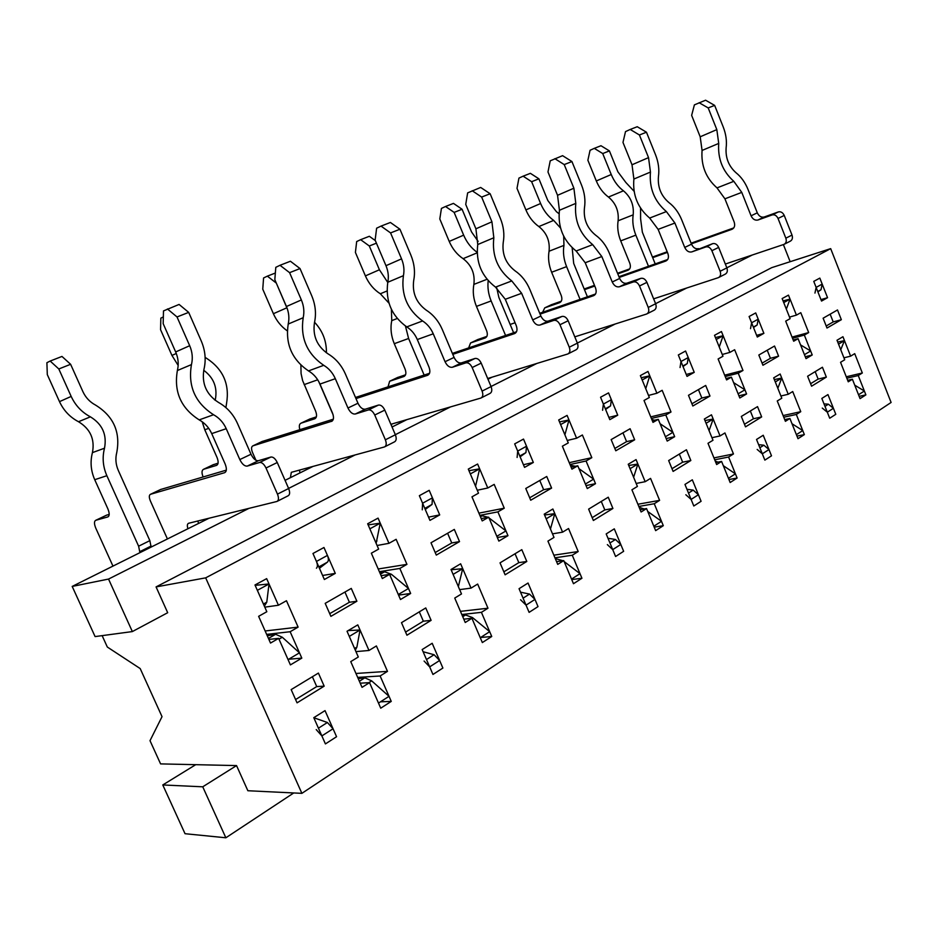 <?xml version="1.0" encoding="UTF-8"?>
<svg xmlns="http://www.w3.org/2000/svg" width="938" height="938" viewBox="0 0 938 938"><rect width="100%" height="100%" fill="white"/><g stroke="black" fill="none" stroke-linecap="round" stroke-linejoin="round"><path stroke-width="1.41" d="M278.633 638.368L290.405 664.901L301.813 658.124L290.147 631.731L298.12 627.123L286.465 600.73L278.422 605.233L266.662 578.64L254.984 584.984L266.826 611.728L258.63 616.325L270.507 643.058L278.633 638.368L268.889 639.411M313.784 717.676L325.416 743.916L336.566 736.717L325.029 710.617L313.784 717.676M293.746 792.95L225.859 837.786L202.737 786.806L236.54 765.584L160.586 763.895L150.01 740.68L162.028 716.655L140.196 668.571L107.319 647.032L102.136 635.636M236.54 765.584L247.867 790.734L301.884 793.349L891.1 402.461L830.681 248.64L771.728 267.647L156.071 586.907L167.691 612.713L132.352 631.579L95.09 636.585L72.191 586.426L209.01 518.233M830.681 248.64L205.668 577.855L301.884 793.349M205.668 577.855L156.071 586.907M605.585 409.425L610.556 405.896L611.353 399.705L608.551 392.881L600.555 397.231L609.806 419.638L617.743 415.194L608.551 392.881L600.555 397.231L603.38 404.079L602.595 410.281M628.237 464.251L637.406 486.447L631.919 489.8L641.1 511.996L646.54 508.572L655.65 530.638L663.307 525.69L654.255 503.729L659.613 500.364L650.562 478.403L645.168 481.698L636.058 459.597L628.237 464.251M652.32 420.752L658.288 419.333L667.211 441.095L674.668 436.674L665.804 414.995L671.01 411.993L662.158 390.314L656.905 393.257L647.994 371.448L640.373 375.587L649.354 397.489L644.019 400.479L653 422.381L658.288 419.333M684.963 484.43L693.803 506.004L701.096 501.291L692.314 479.81L684.963 484.43M195.749 764.669L162.778 784.954L185.032 833.706L225.859 837.786M526.042 605.139L534.977 599.417L538.025 606.605L529.114 612.362L538.025 606.605L528.047 583.037L519.054 588.689L529.114 612.362L526.042 605.139L520.567 599.769M488.698 517.178L498.852 541.097L507.974 535.68L497.89 511.867L504.257 508.197L494.185 484.395L487.772 487.995L477.618 464.029L468.285 469.094L478.509 493.177L471.978 496.835L482.214 520.918L488.698 517.178L481.229 518.597M389.587 574.361L400.479 599.523L410.656 593.473L399.834 568.44L406.94 564.348L396.129 539.315L388.965 543.325L378.061 518.116L367.661 523.767L378.635 549.105L371.342 553.197L382.341 578.535L389.587 574.361L381.098 575.674M422.17 649.565L432.957 674.457L442.888 668.044L432.184 643.28L422.17 649.565M369.537 682.641L380.734 708.19L391.252 701.401L380.136 675.981L387.488 671.362L376.396 645.942L368.986 650.468L357.8 624.872L347.037 631.262L358.304 656.999L350.753 661.618L362.045 687.343L369.537 682.641L360.215 683.181M380.465 701.823L391.252 701.401M586.039 485.579L595.513 483.68L586.074 460.992L591.819 457.674L582.392 434.986L576.6 438.234L567.103 415.405L558.696 419.966L568.264 442.912L562.366 446.207L571.946 469.152L577.785 465.776L571.136 467.218M577.785 465.776L587.282 488.569L595.513 483.68M606.183 533.933L615.598 556.504L623.641 551.31L614.296 528.844L606.183 533.933M570.011 464.521L586.074 460.992M640.15 509.686L646.54 508.572M291.167 689.606L297.053 702.843L324.173 686.159L318.404 673.085L291.167 689.606M823.118 318.205L826.999 328.03L841.339 319.694L837.505 309.962L823.118 318.205M807.618 376.232L811.581 386.198L826.343 377.111L822.427 367.239L807.618 376.232M758.83 355.021L762.934 365.257L778.587 356.159L774.542 346.028L758.83 355.021M741.325 416.449L745.522 426.849L761.668 416.918L757.529 406.623L741.325 416.449M688.48 395.308L692.83 406.002L709.984 396.035L705.693 385.448L688.48 395.308M668.653 460.558L673.109 471.415L690.837 460.511L686.44 449.759L668.653 460.558M611.154 439.594L615.785 450.779L634.663 439.805L630.101 428.736L611.154 439.594M588.618 509.123L593.367 520.496L612.913 508.466L608.246 497.21L588.618 509.123M525.772 488.487L530.709 500.224L551.603 488.088L546.737 476.481L525.772 488.487M500.036 562.859L505.113 574.806L526.804 561.463L521.809 549.656L500.036 562.859M430.999 542.774L436.299 555.097L459.526 541.601L454.32 529.419L430.999 542.774M401.487 622.668L406.94 635.225L431.117 620.346L425.758 607.941L401.487 622.668M325.193 603.357L330.891 616.348L356.886 601.246L351.281 588.419L325.193 603.357M821.84 398.427L829.708 418.231L835.793 414.303L827.961 394.581L821.84 398.427M817.901 291.87L821.008 289.736L822.192 284.073L819.824 278.094L813.762 281.388L821.536 301.063L827.551 297.686L819.824 278.094L813.762 281.388L816.142 287.403L814.958 293.078M753.495 327.514L757.13 324.994L758.209 319.166L755.723 312.929L749.099 316.516L757.306 337.035L763.884 333.342L755.723 312.929L749.099 316.516L751.608 322.789L750.529 328.64M756.532 439.465L764.857 460.112L771.505 455.821L763.227 435.255L756.532 439.465M683.028 366.524L687.273 363.545L688.234 357.542L685.584 351.023L678.326 354.974L687.026 376.384L694.237 372.351L685.584 351.023L678.326 354.974L680.988 361.517L680.05 367.544M520.109 456.818L525.925 452.608L526.523 446.23L523.521 439.078L514.669 443.885L524.553 467.382L533.335 462.469L523.521 439.078L514.669 443.885L517.694 451.072L517.108 457.463M425.266 509.451L432.055 504.41L432.418 497.844L429.205 490.328L419.356 495.674L429.944 520.379L439.711 514.903L429.205 490.328L419.356 495.674L422.592 503.225L422.264 509.815M319.436 568.276L327.385 562.179C328.699 560.889 328.71 558.638 327.432 555.413L323.973 547.499L312.964 553.49L324.36 579.508L335.288 573.388L323.973 547.499L312.964 553.49L316.446 561.44C317.736 564.688 317.736 566.951 316.434 568.229M481.417 612.338L487.983 608.211L477.665 584.057L471.04 588.114L460.64 563.797L451.014 569.507L461.496 593.942L454.742 598.069L465.236 622.504L471.931 618.294L482.343 642.565L491.747 636.492L481.417 612.338L461.813 614.519M572.274 555.249L578.195 551.532L568.545 528.528L562.589 532.163L552.869 509.006L544.216 514.153L553.995 537.415L547.933 541.12L557.723 564.383L563.75 560.607L573.47 583.717L581.935 578.254L572.274 555.249L554.956 557.805M728.591 457.017L733.457 453.957L724.945 432.946L720.044 435.947L711.473 414.807L704.356 419.028L712.986 440.262L708.002 443.299L716.644 464.533L721.58 461.426L730.163 482.519L737.116 478.028L728.591 457.017L714.721 459.796M796.315 414.467L800.759 411.676L792.716 391.533L788.237 394.277L780.146 374.016L773.662 377.873L781.8 398.204L777.25 400.983L785.399 421.314L789.913 418.477L798.004 438.703L804.358 434.599L796.315 414.467L783.758 417.222M858.258 375.54L862.327 372.984L854.717 353.649L850.614 356.159L842.945 336.719L837.001 340.248L844.704 359.758L840.554 362.303L848.257 381.813L852.396 379.222L860.052 398.627L865.88 394.875L858.258 375.54L846.838 378.225M804.335 335.077L808.673 332.568L800.782 312.682L796.421 315.121L788.471 295.13L782.14 298.565L790.124 318.65L785.692 321.136L793.677 341.221L798.086 338.677L806.023 358.644L812.226 354.963L804.335 335.077L792.504 338.278M738.241 373.207L742.978 370.463L734.642 349.722L729.858 352.407L721.451 331.536L714.522 335.3L722.975 356.252L718.121 358.973L726.587 379.925L731.405 377.146L739.801 397.982L746.589 393.948L738.241 373.207L725.215 376.548M266.65 634.381L290.147 631.731M265.137 630.981L298.12 627.123M278.422 605.233L264.809 607.156M636.163 483.445L645.168 481.698M608.879 417.398L617.743 415.194M843.942 357.812L850.614 356.159M820.961 299.609L827.551 297.686M492.075 377.17L487.971 379.21M406.869 419.626L392.049 427.013M312.987 466.421L285.07 480.338M715.835 462.563L721.58 461.426M654.255 503.729L638.813 506.461M637.899 504.245L659.613 500.364M654.208 527.144L663.307 525.69M288.646 659.25L301.813 658.124M388.965 543.325L377.076 545.506M398.568 595.114L410.656 593.473M379.374 571.699L399.834 568.44M471.04 588.114L459.643 589.627M428.56 517.131L439.711 514.903M569.237 462.669L591.819 457.674M576.6 438.234L567.244 440.473M666.168 438.562L674.668 436.674M665.804 414.995L651.382 418.454M846.264 376.783L862.327 372.984M726.012 378.53L731.405 377.146M738.921 395.801L746.589 393.948M724.664 375.188L742.978 370.463M784.719 419.614L789.913 418.477M783.101 415.569L800.759 411.676M796.972 436.111L804.358 434.599M793.196 339.99L798.086 338.677M728.943 479.529L737.116 478.028M711.942 437.694L720.044 435.947M686.253 374.473L694.237 372.351M792.035 337.082L808.673 332.568M722.26 354.47L729.858 352.407M648.498 395.426L656.905 393.257M650.738 416.882L671.01 411.993M487.772 487.995L477.266 490.246M479.846 515.349L497.89 511.867M478.908 513.145L504.257 508.197M378.202 568.991L406.94 564.348M368.986 650.468L355.948 651.617M322.59 575.475L335.288 573.388M859.161 396.364L865.88 394.875M480.608 637.5L491.747 636.492M497.328 537.509L507.974 535.68M571.723 579.567L581.935 578.254M805.273 356.745L812.226 354.963M847.671 380.324L852.396 379.222M789.503 317.103L796.421 315.121M780.908 395.988L788.237 394.277M756.638 335.37L763.884 333.342M563.75 560.607L556.574 561.639M562.589 532.163L552.494 533.851M523.427 464.72L533.335 462.469M471.931 618.294L463.806 619.174M790.159 261.702L783.382 244.584M248.922 508.384L108.538 579.063L72.191 586.426M752.229 255.03L726.833 267.811M686.698 288.013L655.592 303.678M615.176 324.02L577.362 343.062M536.794 363.475L491.043 386.503M450.51 406.916L395.332 434.681M355.068 454.953L288.599 488.417M108.538 579.063L132.352 631.579M202.737 786.806L162.778 784.954M553.854 555.179L578.195 551.532M357.683 677.4L380.136 675.981M355.959 673.472L387.488 671.362M460.452 611.353L487.983 608.211M713.947 457.896L733.457 453.957M329.719 613.651L349.393 602.255L356.886 601.246M349.393 602.255L344.938 592.054M405.579 632.083L423.343 621.191L431.117 620.346M423.343 621.191L419.309 611.846M435.197 552.541L451.753 542.95L459.526 541.601M451.753 542.95L447.602 533.265M503.847 571.828L518.82 562.648L526.804 561.463M518.82 562.648L515.056 553.748M529.689 497.785L543.641 489.706L551.603 488.088M543.641 489.706L539.772 480.479M592.171 517.659L604.811 509.909L612.913 508.466M604.811 509.909L601.281 501.431M614.824 448.458L626.596 441.634L634.663 439.805M626.596 441.634L622.961 432.828M671.995 468.707L682.653 462.176L690.837 460.511M682.653 462.176L679.335 454.062M691.927 403.786L701.859 398.029L709.984 396.035M701.859 398.029L698.435 389.61M744.479 424.257L753.46 418.747L761.668 416.918M753.46 418.747L750.33 410.985M762.09 363.135L770.438 358.293L778.587 356.159M770.438 358.293L767.214 350.214M810.584 383.712L818.147 379.081L826.343 377.111M818.147 379.081L815.192 371.636M826.19 325.99L833.214 321.922L841.339 319.694M833.214 321.922L830.153 314.171M295.576 699.549L316.727 686.581L324.173 686.159M316.727 686.581L312.377 676.744M321.875 735.908L333.049 728.756L336.566 736.717L325.416 743.916L321.875 735.908L316.223 729.6M139.914 552.67L138.613 546.197L106.862 475.707C102.922 466.643 102.136 457.486 104.505 448.212C107.073 434.634 102.371 424.175 90.4 416.835C81.805 412.286 75.392 405.474 71.171 396.422L58.813 368.974L50.171 361.048L61.967 356.44L70.62 364.296L82.884 391.615C85.639 397.548 89.837 402.027 95.477 405.04C113.498 416.179 120.592 431.984 116.769 452.468C115.222 458.541 115.749 464.556 118.329 470.489L149.846 540.64L151.124 547.089M50.171 361.048L46.9 362.701L47.299 374.602L59.493 401.64C63.655 410.551 69.998 417.246 78.511 421.725C90.341 428.936 94.984 439.23 92.428 452.62C90.071 461.766 90.834 470.794 94.726 479.705L107.835 508.759C109.617 513.203 109.629 515.923 107.858 516.908L95.746 520.297C94.046 521.258 94.07 523.908 95.817 528.235L112.959 566.106M333.049 728.756L327.397 722.495L313.831 717.758M70.62 364.296L58.813 368.974M109.195 514.376L106.451 515.232M257.352 590.342L269.018 583.964L255.136 585.347M269.018 583.964L266.779 602.173L264.364 606.171M267.283 635.788L275.643 634.299L282.315 637.254L299.48 652.848L288.048 659.602M429.663 666.871L439.629 660.493L442.888 668.044L432.957 674.457L429.663 666.871L424.093 661.056M202.174 421.737L204.777 429.745L217.006 457.416C218.636 461.66 218.495 464.31 216.572 465.365L203.523 469.305C201.682 470.313 201.541 472.869 203.1 476.95M439.629 660.493L434.071 654.724L423.108 651.734M205.129 357.413L206.7 358.375C223.15 369.22 229.763 384.263 226.539 403.504L225.906 407.608M203.745 370.299C213.641 377.651 217.534 387.312 215.4 399.26L215.165 400.303M163.341 316.915L160.844 318.146L160.562 329.695L171.935 355.42L178.173 365.433M218.073 463.184L213.114 464.767M369.865 528.844L380.253 523.158L368.153 524.905M380.253 523.158L376.126 543.313M379.855 572.801L384.58 571.77L391.392 574.267L408.487 588.478L398.31 594.493M333.119 414.842L318.686 381.449M300.887 365.175L301.075 373.594L302.622 380.582L315.59 411.043C317.091 415.1 316.821 417.691 314.769 418.794L301.028 423.179C299.257 424.035 298.87 426.192 299.855 429.651M534.977 599.417L529.513 594.082L520.531 592.159M314.558 322.25C322.66 330.915 326.612 341.104 326.412 352.817M276.218 282.866L287.403 309.059M276.077 282.913L267.365 276.147L263.578 277.965L262.757 289.174L273.392 313.714C276.569 320.866 281.189 326.576 287.263 330.844M316.376 416.871L309.657 419.087M470.337 473.913L479.646 468.824L468.977 470.712M479.646 468.824L475.566 486.236M480.233 516.252L482.12 515.783L488.135 517.284M489.003 517.893L505.957 530.92L496.823 536.313M267.365 276.147L275.35 273.028M612.725 549.621L620.792 544.462L623.641 551.31L615.598 556.504L612.725 549.621L607.355 544.626M424.14 375.059L408.605 338.489L405.451 326.061M391.392 309.341L391.744 320.62C390.231 328.253 391.087 335.945 394.277 343.695L405.04 368.962C406.435 372.855 406.06 375.376 403.926 376.513L389.657 381.238L388.015 386.855M402.425 420.928L402.754 421.69M620.792 544.462L615.434 539.491L607.988 538.248M376.419 243.177L369.314 245.991L379.409 269.769L387.757 282.444M369.314 245.991L360.638 239.682L356.675 241.558L355.408 252.428L365.398 275.889C368.798 283.628 373.77 289.584 380.324 293.77L388.989 303.185M405.568 374.79L397.466 377.545M560.619 424.562L569.003 419.978L559.505 421.901M569.003 419.978L564.887 434.833M575.463 466.28L570.327 465.271M578.992 468.672L593.625 479.154L585.382 484.02M360.638 239.682L369.349 236.282L375.329 240.609M691.107 499.426L698.411 494.736L701.096 501.291L693.803 506.004L691.107 499.426L685.842 494.76M505.57 335.464L491.149 300.946C488.393 294.204 487.408 287.474 488.194 280.732M445.527 206.501L453.464 203.394L462.071 209.256L454.133 212.398L445.527 206.501L441.435 208.412L439.805 218.964L449.22 241.429C452.421 248.84 457.052 254.597 463.102 258.665C471.568 265.161 475.156 273.732 473.866 284.402C472.564 291.636 473.42 298.964 476.445 306.386L486.588 330.598C487.889 334.338 487.432 336.789 485.216 337.961L470.571 342.956L468.637 347.916M698.411 494.736L693.17 490.105L686.956 489.296M513.614 332.756L498.875 297.44L496.765 288.001M462.071 209.256L471.533 231.909L478.146 241.418M454.133 212.398L463.653 235.157C466.772 242.426 471.251 248.136 477.102 252.275M486.881 336.39L477.665 339.603M642.178 379.972L649.776 375.821L641.252 377.721M649.776 375.821L645.743 388.684M654.536 420.224L651.816 419.509M660.106 423.742L672.898 432.336L665.429 436.745M762.324 453.816L768.972 449.548L771.505 455.821L764.857 460.112L762.324 453.816L757.177 449.443M580.071 299.351L566.599 266.638C563.715 259.427 562.835 252.345 563.949 245.393L563.691 236.2M523.111 176.18L530.38 173.331L538.904 178.818L531.635 181.702L523.111 176.18L518.937 178.103L517.002 188.35L525.901 209.901C528.926 217.018 533.241 222.576 538.858 226.55C546.725 232.87 550.125 241.101 549.047 251.243C547.921 258.126 548.777 265.126 551.638 272.243L561.229 295.482C562.437 299.081 561.909 301.473 559.658 302.669L544.744 307.863L542.61 312.307M768.972 449.548L763.849 445.198L758.643 444.694M587.411 296.818L573.681 263.414L572.168 247.773M538.904 178.818L547.839 200.556L556.398 211.66L558.989 213.7M531.635 181.702L540.616 203.523C543.677 210.733 548.027 216.35 553.666 220.395L560.514 228.004M561.299 301.215L551.204 304.803M716.222 339.497L723.139 335.722L715.436 337.551M723.139 335.722L719.235 346.99M733.61 382.622L744.924 389.809L738.124 393.819M827.304 412.192L833.401 408.288L835.793 414.303L829.708 418.231L827.304 412.192L822.274 408.077M648.486 266.286L635.847 235.145C633.115 228.227 632.224 221.45 633.185 214.837C634.065 205.059 630.817 197.05 623.453 190.813C618.189 186.861 614.12 181.433 611.236 174.515L602.724 153.551L594.293 148.356L600.977 145.73L609.407 150.901L617.872 171.783L625.88 182.511L634.029 191.211M594.293 148.356L590.061 150.291L587.88 160.246L596.31 180.952C599.171 187.799 603.216 193.158 608.457 197.05C615.785 203.194 619.01 211.109 618.107 220.793C617.134 227.336 618.001 234.043 620.71 240.878L629.808 263.226C630.934 266.685 630.359 269.018 628.061 270.226L617.79 273.873M833.401 408.288L828.383 404.196L824.01 403.879M655.216 263.906L642.354 232.19L640.607 218.847L640.56 208.189M609.407 150.901L602.724 153.551M629.691 268.889L618.892 272.782M783.734 302.587L790.066 299.128L783.066 300.899M790.066 299.128L786.337 309.118M800.56 344.903L810.655 350.988L804.441 354.658M652.684 257.669L667.434 252.392M691.365 243.833L731.98 229.306C734.536 227.981 735.263 225.53 734.137 221.931L724.922 198.821L717.007 187.893C705.927 178.091 700.944 165.604 702.07 150.443L700.194 136.796L691.646 115.362L694.39 104.88L705.575 100.214L714.65 105.384L708.19 107.917L699.103 102.723M652.438 257.047L667.176 251.771M691.107 243.188L733.786 227.899M784.555 244.091L790.124 241.265C792.293 240.116 792.927 238.053 792.012 235.086L784.238 215.435C782.82 212.539 780.862 211.367 778.364 211.929L764.212 216.995L757.998 219.996L772.15 214.931C774.647 214.368 776.617 215.552 778.036 218.46L785.845 238.182C786.771 241.16 786.15 243.235 783.969 244.384L725.332 264.047M757.998 219.996C755.055 220.641 752.745 219.246 751.068 215.799L741.77 192.396L733.809 181.327C722.682 171.384 717.652 158.745 718.731 143.42L716.82 129.62L708.19 107.917M764.212 216.995C761.269 217.651 758.971 216.256 757.294 212.832L748.043 189.523C745.171 182.453 741.172 176.872 736.025 172.756C728.732 166.214 725.426 157.901 726.129 147.852C726.973 141.122 726.012 134.169 723.233 126.993L714.65 105.384M837.728 342.077L844.481 340.611L840.741 349.71M854.753 385.19L864.355 391.005L858.528 394.757M844.481 340.611L838.549 344.152M584.468 289.666L594.774 286.043M619.244 277.425L665.839 261.034M585.171 288.658L594.481 285.328M618.951 276.698L667.692 259.509M637.242 126.724L646.458 132.211L639.423 134.99L630.195 129.456L637.242 126.724M718.965 277.343L725.086 274.236C727.255 273.087 727.853 270.965 726.868 267.881L718.66 247.398C717.171 244.372 715.178 243.13 712.669 243.657L691.775 251.9L705.892 246.929C708.389 246.401 710.394 247.655 711.883 250.704L720.138 271.27C721.123 274.365 720.536 276.499 718.379 277.648L653.634 298.835M691.775 251.9C688.832 252.51 686.487 251.021 684.728 247.433L674.903 223.045L666.39 211.578C654.419 201.342 649.108 188.163 650.456 172.064L648.533 157.619L639.423 134.99M665.851 261.022C668.384 259.709 669.064 257.188 667.856 253.459L658.124 229.376L649.671 218.062C637.758 207.978 632.493 194.975 633.889 179.041L632.013 164.771L622.984 142.424L625.505 131.613L630.195 129.456M698.552 248.64C695.609 249.25 693.264 247.773 691.517 244.197L681.738 219.914C678.713 212.551 674.434 206.759 668.888 202.549C661.044 195.796 657.561 187.143 658.441 176.579C659.437 169.508 658.464 162.227 655.533 154.747L646.458 132.211M585.593 288.458L584.233 289.103L585.593 288.458M774.342 379.573L781.764 378.073L777.825 388.297M784.578 419.251L785.188 419.509M792.024 423.742L802.752 430.577L796.397 434.657M781.764 378.073L775.292 381.942M510.143 324.454L515.068 322.754M540.089 314.124L593.684 295.646C596.193 294.344 596.803 291.741 595.513 287.86L585.206 262.734L576.131 251.009C563.292 240.632 557.711 227.055 559.423 210.276L557.547 195.303L547.98 171.982L550.231 160.82L562.589 155.673L571.934 161.547L564.219 164.584L554.862 158.674M539.737 313.292L595.56 294.004M647.208 313.726L653.997 310.29C656.143 309.141 656.682 306.961 655.627 303.748L646.927 282.361C645.367 279.196 643.339 277.859 640.842 278.352L626.807 283.206L619.385 286.782L633.408 281.939C635.905 281.447 637.934 282.795 639.505 285.973L648.252 307.453C649.319 310.689 648.779 312.882 646.634 314.019L574.795 336.848M619.385 286.782C616.465 287.345 614.085 285.75 612.233 281.998L601.821 256.543L592.687 244.642C579.766 234.101 574.126 220.348 575.803 203.382L573.892 188.221L564.219 164.584M626.807 283.206C623.887 283.78 621.507 282.197 619.666 278.457L609.313 253.108C606.1 245.428 601.504 239.424 595.524 235.086C587.059 228.145 583.366 219.105 584.444 207.978C585.617 200.521 584.655 192.888 581.537 185.079L571.934 161.547M704.977 420.541L713.185 419.04L709.069 430.612M715.248 461.121L717.933 462.141M723.327 465.705L735.415 473.831L728.451 478.31M713.185 419.04L706.091 423.284M452.784 354.353L514.634 333.565C517.096 332.286 517.624 329.613 516.24 325.556L505.289 299.292L495.522 287.122C481.604 276.44 475.683 262.253 477.759 244.537L475.906 228.802L465.729 204.402L467.652 192.876L480.678 187.448L490.14 193.744L481.651 197.074L472.189 190.742M452.374 353.392L516.521 331.771M568.405 353.685L575.932 349.862C578.043 348.737 578.535 346.497 577.386 343.132L568.147 320.749C566.505 317.431 564.442 316 561.968 316.446L548.12 321.124L539.96 325.052L553.783 320.397C556.257 319.964 558.321 321.406 559.974 324.736L569.272 347.212C570.421 350.589 569.941 352.84 567.842 353.966L487.678 378.506M539.96 325.052C537.064 325.568 534.637 323.856 532.702 319.917L521.634 293.301L511.785 280.943C497.773 270.074 491.793 255.687 493.834 237.76L491.934 221.814L481.651 197.074M548.12 321.124C545.213 321.64 542.797 319.94 540.874 316.024L529.876 289.525C526.464 281.494 521.505 275.256 515.021 270.812C505.84 263.66 501.912 254.198 503.237 242.45C504.621 234.559 503.659 226.539 500.353 218.366L490.14 193.744M628.741 465.494L637.887 464.029L633.607 477.266M639.153 507.294L644.207 508.982M647.748 511.491L661.501 521.305L653.833 526.23M637.887 464.029L630.066 468.695M355.983 398.591L427.646 375.294M355.49 397.466L429.534 373.301M390.407 222.47L399.951 229.235L390.571 232.917L381.027 226.105L390.407 222.47M481.452 397.771L489.847 393.514C491.899 392.412 492.309 390.102 491.078 386.585L481.206 363.123C479.482 359.629 477.395 358.082 474.956 358.48L461.402 362.9L452.386 367.25L465.905 362.854C468.343 362.467 470.43 364.026 472.166 367.532L482.097 391.099C483.34 394.64 482.941 396.95 480.889 398.052L390.876 424.293M452.386 367.25C449.536 367.696 447.098 365.855 445.046 361.716L433.25 333.811C430.823 328.241 427.271 323.95 422.581 320.96C407.327 309.774 400.936 294.684 403.422 275.678C404.513 270.156 403.879 264.551 401.546 258.865L390.571 232.917M427.658 375.282C430.038 374.039 430.483 371.296 428.971 367.051L417.304 339.544C414.913 334.057 411.395 329.836 406.74 326.893C391.603 315.907 385.284 301.028 387.793 282.268C388.895 276.816 388.285 271.281 385.975 265.689L375.13 240.116L376.619 228.204L381.027 226.105M461.402 362.9C458.541 363.358 456.103 361.529 454.074 357.413L442.349 329.648C438.703 321.23 433.344 314.734 426.274 310.185C416.273 302.81 412.087 292.902 413.705 280.45C415.323 272.09 414.373 263.625 410.856 255.054L399.951 229.235M391.545 425.852L391.521 424.105M544.568 514.997L554.815 513.649L550.454 528.997M555.296 558.614L562.999 560.713M564.16 561.581L580.001 573.657L571.523 579.098M554.815 513.649L546.174 518.808M255.933 460.265L252.416 452.245C251.126 448.868 251.278 446.734 252.885 445.855L332.087 421.127M262.054 441.517L333.318 419.192M290.428 261.245L300.019 268.561L289.596 272.665L280.005 265.29L290.428 261.245M290.393 477.677L291.331 472.318L384.474 446.945C386.433 445.878 386.737 443.498 385.377 439.793L374.743 415.018C372.902 411.313 370.791 409.625 368.423 409.941L355.35 413.998C352.582 414.362 350.12 412.357 347.963 408.007L335.323 378.694C332.72 372.843 328.863 368.376 323.727 365.316C307.019 353.79 300.172 337.926 303.197 317.724C304.475 311.838 303.865 305.905 301.368 299.937L289.596 272.665M331.489 421.42L331.501 421.42C333.776 420.212 334.092 417.387 332.462 412.954L319.975 384.076C317.419 378.307 313.585 373.922 308.496 370.909C291.941 359.594 285.187 343.976 288.212 324.044C289.502 318.24 288.904 312.389 286.442 306.515L274.822 279.653L275.795 267.33L280.005 265.29M252.885 445.855L262.429 441.341L252.885 445.855M385.002 446.676L394.429 441.892C396.399 440.837 396.715 438.456 395.367 434.763L384.803 410.105C382.974 406.435 380.863 404.759 378.483 405.075L365.363 409.179C362.584 409.543 360.122 407.561 357.976 403.234L345.43 374.063C341.526 365.234 335.698 358.468 327.948 353.802C317.021 346.204 312.53 335.792 314.488 322.555C316.399 313.655 315.473 304.709 311.697 295.693L300.019 268.561M299.937 472.928L299.492 470.09M451.131 569.776L462.715 568.663L458.342 586.602M462.235 615.504L465.529 614.965L472.494 617.567L489.683 631.673L480.256 637.723M462.715 568.663L453.113 574.396M167.421 538.963L150.338 500.845C148.943 497.316 148.99 495.135 150.467 494.303L224.616 472.693C226.75 471.544 226.926 468.648 225.143 463.982L211.718 433.602C208.963 427.54 204.789 422.968 199.196 419.884C180.987 408.241 173.718 391.791 177.376 370.533C178.888 364.331 178.326 358.14 175.664 351.949L163.177 323.657L163.493 310.912L179.088 304.44L188.679 312.377L177.024 316.962L167.433 308.954M160.656 489.484L226.328 470.137M187.917 528.751C187.002 525.772 187.201 523.955 188.55 523.287L276.921 501.467C278.774 500.47 278.949 498.019 277.472 494.127L266.005 468.003C264.047 464.099 261.937 462.258 259.662 462.469L247.245 466.092C244.595 466.338 242.121 464.169 239.823 459.573L226.234 428.701C223.443 422.534 219.211 417.879 213.559 414.737C195.163 402.883 187.788 386.163 191.458 364.589C192.97 358.304 192.384 352.008 189.687 345.712L177.024 316.962M161.019 489.319L150.479 494.303L161.008 489.319M277.425 501.22L288.06 495.827C289.924 494.818 290.112 492.38 288.634 488.499L277.261 462.516C275.326 458.635 273.204 456.806 270.93 457.029L258.431 460.699C255.769 460.957 253.295 458.811 251.009 454.238L237.513 423.53C233.316 414.221 226.949 407.174 218.425 402.39C206.383 394.57 201.564 383.607 203.933 369.466C206.196 359.969 205.293 350.472 201.248 340.975L188.679 312.377M198.481 523.486L197.93 520.977M348.174 630.582L360.04 629.996L356.909 647.091L355.314 650.163M358.222 678.631L364.823 677.822L371.694 680.882L389.036 696.324L378.495 703.09M360.04 629.996L349.288 636.421M94.726 479.705L106.862 475.707M318.451 728.181L327.397 722.495M138.613 546.197L149.846 540.64M78.511 421.725L90.4 416.835M59.493 401.64L71.171 396.422M139.938 551.591L151.147 546.01M92.428 452.62L104.505 448.212M95.746 520.297L106.862 515.032L95.746 520.297M278.996 639.165L282.315 637.254M268.444 638.426L275.643 634.299M263.426 604.037L266.779 602.173M204.777 429.745L208.752 428.373M426.485 659.543L434.071 654.724M171.935 355.42L176.297 353.485M214.333 399.658L215.4 399.26M203.523 469.305L213.547 464.556L203.523 469.305M389.915 575.123L391.392 574.267M380.441 574.15L384.58 571.77M375.481 541.812L376.982 540.98M304.135 384.627L317.701 379.796M523.087 598.163L529.513 594.082M273.392 313.714L286.84 307.805M301.028 423.167L310.126 418.864L301.028 423.179M480.444 516.744L482.12 515.783M394.277 343.695L408.605 338.489M609.958 542.973L615.434 539.491M380.324 293.77L386.984 291.003M365.398 275.889L379.409 269.769M391.744 320.62L397.22 318.51M389.669 381.238L397.958 377.311L389.657 381.238M476.445 306.386L491.149 300.946M688.504 493.071L693.17 490.105M463.102 258.665L477.114 252.85M449.22 241.429L463.653 235.157M473.866 284.402L486.974 279.301M470.583 342.956L478.169 339.368L470.571 342.956M551.638 272.243L566.599 266.638M759.862 447.731L763.849 445.198M538.858 226.55L553.666 220.395M525.901 209.901L540.616 203.523M549.047 251.243L563.949 245.393M544.755 307.863L551.72 304.569L544.744 307.863M620.71 240.878L635.847 235.145M824.994 406.353L828.383 404.196M608.457 197.05L623.453 190.813M596.31 180.952L611.236 174.515M618.107 220.793L633.185 214.837M619.397 272.548L617.603 273.392L619.408 272.536M724.922 198.821L741.77 192.396M757.294 212.832L751.068 215.799M717.007 187.893L733.809 181.327M778.364 211.929L772.15 214.931M792.012 235.086L785.845 238.182M822.192 284.073L816.142 287.403M821.008 289.736L817.772 291.53M784.238 215.435L778.036 218.46M700.194 136.796L716.82 129.62M702.07 150.443L718.731 143.42M658.124 229.376L674.903 223.045M691.517 244.197L684.728 247.433M649.671 218.062L666.39 211.578M712.669 243.657L705.892 246.929M726.868 267.881L720.138 271.27M758.209 319.166L751.608 322.789M757.13 324.994L753.331 327.092M718.66 247.398L711.883 250.704M632.013 164.771L648.533 157.619M633.889 179.041L650.456 172.064M585.206 262.734L601.821 256.543M619.666 278.457L612.233 281.998M576.131 251.009L592.687 244.642M640.842 278.352L633.408 281.939M655.627 303.748L648.252 307.453M688.234 357.542L680.988 361.517M687.273 363.545L682.817 366.008M646.927 282.361L639.505 285.973M557.547 195.303L573.892 188.221M559.423 210.276L575.803 203.382M505.289 299.292L521.634 293.301M540.874 316.024L532.702 319.917M495.522 287.122L511.785 280.943M561.968 316.446L553.783 320.397M577.386 343.132L569.272 347.212M611.353 399.705L603.38 404.079M610.556 405.896L605.327 408.78M568.147 320.749L559.974 324.736M475.906 228.802L491.934 221.814M477.759 244.537L493.834 237.76M417.304 339.544L433.25 333.811M454.074 357.413L445.046 361.716M406.74 326.893L422.581 320.96M474.956 358.48L465.905 362.854M491.078 386.585L482.097 391.099M526.523 446.23L517.694 451.072M525.925 452.608L519.769 455.997M556.011 558.473L555.402 558.86M481.206 363.123L472.166 367.532M385.975 265.689L401.546 258.865M387.793 282.268L403.422 275.678M319.975 384.076L335.323 378.694M357.976 403.234L347.963 408.007M308.496 370.909L323.727 365.316M365.363 409.179L355.35 413.998M378.483 405.075L368.423 409.941M395.367 434.763L385.377 439.793M432.418 497.844L422.592 503.225M432.055 504.41L424.82 508.408M458.717 585.453L458.025 585.875M465.529 614.965L462.739 616.7M472.494 617.567L471.204 618.377M384.803 410.105L374.743 415.018M286.442 306.515L301.368 299.937M288.212 324.044L303.197 317.724M211.718 433.602L226.234 428.701M251.009 454.238L239.823 459.573M199.196 419.884L213.559 414.737M258.431 460.699L247.245 466.092M270.93 457.029L259.662 462.469M288.634 488.499L277.472 494.127M327.432 555.413L316.446 561.44M327.385 562.179L318.838 566.904M356.909 647.091L354.587 648.498M364.823 677.822L359.371 681.234M371.694 680.882L368.833 682.676M277.261 462.516L266.005 468.003M175.664 351.949L189.687 345.712M177.376 370.533L191.458 364.589M331.501 421.42L332.087 421.139"/></g></svg>
